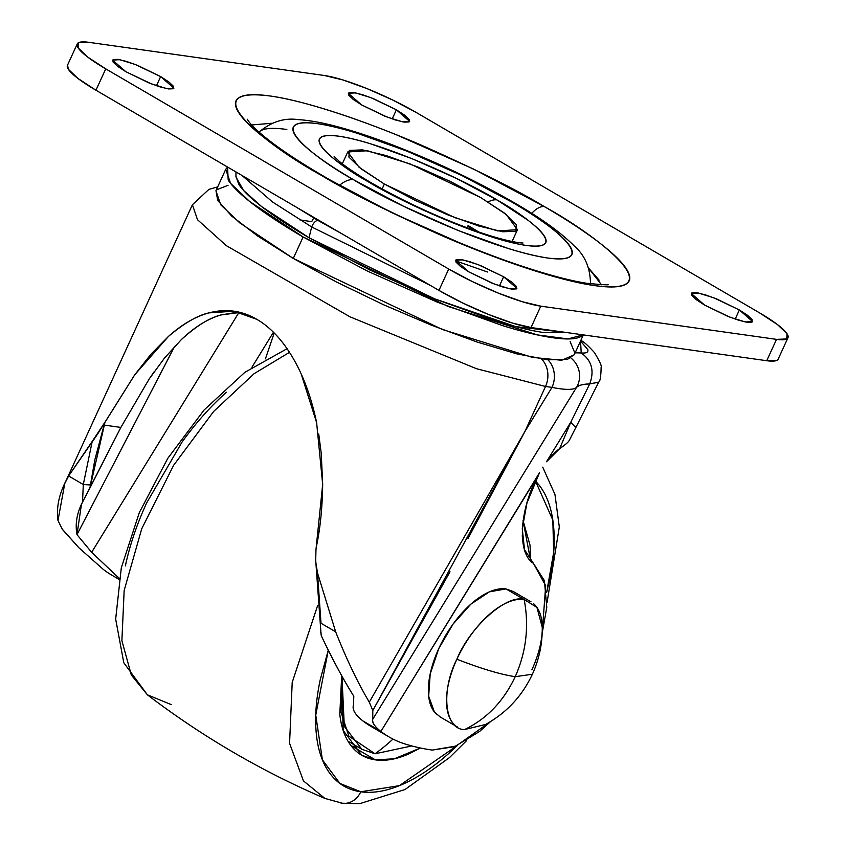 <?xml version="1.0" encoding="UTF-8"?>
<svg xmlns="http://www.w3.org/2000/svg" width="846" height="846" viewBox="0 0 846 846"><rect width="100%" height="100%" fill="white"/><g stroke="black" fill="none" stroke-linecap="round" stroke-linejoin="round"><path stroke-width="1.27" d="M455.264 725.434A72.597 35.754 -59.7 0 1 456.872 659.235C440.47 691.171 444.721 729.834 464.602 729.538C486.767 718.857 503.634 701.239 515.214 676.684C500.695 674.516 481.247 668.7 456.872 659.235A72.597 35.754 -59.7 0 1 524.15 599.497L506.014 588.911A72.597 35.754 120.3 0 0 443.346 639.47A72.597 35.754 120.3 0 0 437.128 714.849M542.254 627.372L536.946 607.439L524.15 599.497C529.236 626.082 526.265 651.811 515.214 676.684L532.377 674.241L515.214 676.684C503.634 701.239 486.767 718.857 464.602 729.538L485.583 724.472C506.595 712.755 522.194 696.015 532.377 674.241C539.145 659.362 542.434 643.743 542.254 627.372M515.214 676.684C526.265 651.811 529.236 626.082 524.15 599.497C506.923 593.977 469.921 626.833 456.872 659.235C481.247 668.7 500.695 674.516 515.214 676.684M440.248 716.985L434.389 711.983L428.668 696.173L430.202 673.934L438.736 648.649L452.991 624.168L470.778 604.224L489.39 591.84L506.014 588.911L524.15 599.497M533.488 603.6A72.597 35.754 -59.7 0 1 531.88 669.799M506.014 588.911L513.427 591.587M480.814 197.626L506.141 214.44L517.466 229.689L497.702 230.916L455.053 217.718L384.38 184.037L382.138 188.944L384.38 184.037L361.21 168.893L348.901 157.081L349.335 150.408L362.448 149.89L386.241 155.601L417.089 166.683L450.305 181.435L480.814 197.626L503.994 212.78L516.303 224.581L515.87 231.254L502.757 231.772L478.963 226.062L448.116 214.979L414.9 200.227L384.38 184.037L359.064 167.222L347.738 151.973L367.502 150.747L410.151 163.944L480.814 197.626M704.549 305.068L691.309 293.488L698.447 293.044L713.844 297.813L739.372 309.974L735.185 319.101L739.372 309.974L716.351 298.797L705.215 294.799L696.618 292.737L691.891 292.917L691.732 295.328L696.173 299.59L704.549 305.068L727.56 316.235L738.695 320.243L747.293 322.305L752.02 322.115L752.179 319.703L747.737 315.442L739.372 309.974L752.602 321.543L745.463 321.988L730.066 317.229L704.549 305.068M468.811 271.862L455.582 260.282L462.72 259.838L478.117 264.608L503.634 276.769L499.457 285.895L503.634 276.769L480.623 265.591L469.488 261.594L460.89 259.532L456.153 259.722L455.994 262.123L460.446 266.395L468.811 271.862L491.822 283.04L502.968 287.037L511.555 289.099L516.293 288.92L516.451 286.508L512.01 282.236L503.634 276.769L516.874 288.349L509.736 288.793L494.328 284.023L468.811 271.862M125.832 71.688L112.603 60.119L119.741 59.675L135.138 64.433L160.655 76.595L156.478 85.721L160.655 76.595L137.644 65.428L126.498 61.42L117.911 59.357L113.174 59.548L113.015 61.959L117.467 66.221L125.832 71.688L148.843 82.866L159.989 86.863L168.576 88.936L173.314 88.745L173.472 86.334L169.02 82.073L160.655 76.595L173.885 88.174L166.757 88.619L151.349 83.849L125.832 71.688M361.559 104.893L348.33 93.314L355.468 92.87L370.865 97.639L396.383 109.8L392.206 118.926L396.383 109.8L373.372 98.622L362.236 94.625L353.639 92.563L348.912 92.753L348.753 95.154L353.194 99.426L361.559 104.893L384.581 116.071L395.717 120.069L404.314 122.131L409.041 121.94L409.2 119.54L404.758 115.268L396.383 109.8L409.623 121.38L402.485 121.824L387.087 117.055L361.559 104.893M514.738 203.029A31.112 15.323 -59.7 0 1 517.001 205.092A31.112 15.323 120.3 0 0 514.738 203.029A31.112 15.323 120.3 0 0 511.724 201.972C548.568 222.075 604.71 265.348 547.722 258.019C487.582 248.851 383.968 198.895 353.48 179.69A31.112 15.323 120.3 0 0 339.553 185.242A31.112 15.323 -59.7 0 1 353.48 179.69C338.21 170.776 325.541 162.495 315.452 154.829C305.364 147.162 298.627 140.7 295.254 135.445C291.881 130.189 292.113 126.54 295.963 124.499C299.822 122.448 306.992 122.173 317.483 123.643C327.973 125.123 340.991 128.254 356.526 133.023L407.148 151.201L461.641 175.418L511.724 201.972C526.984 210.887 539.663 219.167 549.752 226.834C559.841 234.501 566.566 240.962 569.95 246.218C573.324 251.474 573.08 255.122 569.231 257.163C565.382 259.214 558.212 259.489 547.722 258.019C537.221 256.539 524.213 253.409 508.679 248.639L458.056 230.461L403.553 206.244L353.48 179.69C316.626 159.587 260.494 116.314 317.483 123.643C377.612 132.811 481.226 182.768 511.724 201.972A31.112 15.323 -59.7 0 1 514.537 202.913M468.06 225.491L478.73 231.994L468.06 225.491M373.477 184.756A31.112 15.323 120.3 0 0 371.415 182.884A31.112 15.323 120.3 0 0 368.306 181.774C393.083 197.382 477.281 237.98 526.138 245.425C572.446 251.378 526.836 216.216 496.888 199.889A31.112 15.323 120.3 0 0 488.057 201.972A31.112 15.323 -59.7 0 1 496.888 199.889L456.195 178.305L411.917 158.636L370.781 143.862C358.165 139.981 347.59 137.443 339.056 136.238C330.532 135.043 324.705 135.265 321.575 136.925C318.445 138.596 318.255 141.557 320.994 145.829C323.743 150.102 329.21 155.347 337.406 161.575L368.306 181.774L408.999 203.357L453.287 223.027L494.413 237.8C507.04 241.681 517.615 244.219 526.138 245.425C534.661 246.62 540.488 246.398 543.618 244.737C546.749 243.077 546.95 240.105 544.2 235.833C541.461 231.571 535.994 226.316 527.788 220.087L496.888 199.889C472.11 184.28 387.923 143.683 339.056 136.238C292.748 130.284 338.368 165.446 368.306 181.774A31.112 15.323 -59.7 0 1 371.415 182.884A31.112 15.323 -59.7 0 1 373.477 184.756M599.148 280.174L588.636 268.171L601.474 284.764M324.42 177.131A20.907 10.3 120.3 0 0 323.013 175.841A20.907 10.3 120.3 0 0 320.92 175.101C347.674 191.376 387.616 211.394 440.745 235.146C492.784 257.924 557.821 280.703 595.087 285.662C675.531 296.015 596.293 234.934 544.274 206.561A20.907 10.3 120.3 0 0 531.732 213.351A20.907 10.3 -59.7 0 1 544.274 206.561L473.591 169.073L396.668 134.895C370.96 124.531 347.146 115.976 325.213 109.24C303.291 102.503 284.922 98.083 270.107 96C255.302 93.917 245.181 94.318 239.746 97.195C234.31 100.082 233.972 105.232 238.731 112.655C243.5 120.069 252.996 129.184 267.241 140.013C281.485 150.831 299.378 162.527 320.92 175.101L391.603 212.589L468.525 246.768C494.233 257.131 518.059 265.686 539.981 272.423C561.913 279.169 580.282 283.579 595.087 285.662C609.892 287.746 620.023 287.354 625.458 284.468C630.894 281.581 631.232 276.43 626.463 269.007C621.704 261.594 612.197 252.478 597.963 241.649C583.719 230.831 565.826 219.135 544.274 206.561C517.53 190.287 477.588 170.268 424.449 146.517C372.42 123.738 307.384 100.96 270.107 96C189.673 85.647 268.901 146.728 320.92 175.101A20.907 10.3 -59.7 0 1 323.013 175.841A20.907 10.3 -59.7 0 1 324.42 177.131M475.293 230.799L467.711 226.242M776.935 360.322L766.74 360.724L531.013 327.529L512.507 323.077L488.512 314.469L462.677 302.984L438.937 290.4L95.958 90.226L77.938 78.445L68.357 69.256L67.543 65.11M67.394 65.428A72.597 12.479 24.6 0 0 95.958 90.226L105.739 68.864A72.597 12.479 -155.4 0 1 77.176 44.066A72.597 12.479 -155.4 0 1 88.682 42.3L324.409 75.506A72.597 12.479 -155.4 0 1 416.475 112.624L759.454 312.798A72.597 12.479 -155.4 0 1 788.017 337.596A72.597 12.479 -155.4 0 1 776.522 339.362L540.795 306.157L531.013 327.529L766.74 360.724L776.522 339.362L766.74 360.724A72.597 12.479 24.6 0 0 778.235 358.958M448.718 269.039L105.739 68.864L95.958 90.226L438.937 290.4L448.718 269.039L438.937 290.4A72.597 12.479 24.6 0 0 531.013 327.529L540.795 306.157A72.597 12.479 -155.4 0 1 448.718 269.039L105.739 68.864L87.72 57.084L78.139 47.894L78.477 42.702L88.682 42.3L324.409 75.506L342.916 79.947L366.91 88.566L392.745 100.04L416.475 112.624L759.454 312.798L777.485 324.589L787.055 333.768L786.717 338.96L776.522 339.362L540.795 306.157L522.289 301.715L498.294 293.097L472.459 281.623L448.718 269.039M249.517 125.134L272.074 123.252M590.487 283.674C590.265 267.875 584.946 255.407 574.54 246.26C561.173 232.735 541.207 218.3 514.643 202.977C477.07 181.266 436.621 162.009 393.305 145.216C372.885 137.38 354.294 131.215 337.512 126.72C322.696 122.702 309.594 120.333 298.215 119.614C284.341 117.657 271.323 121.771 259.151 131.976L259.394 131.722M261.181 130.485C265.771 128.053 274.315 127.714 286.826 129.48M590.55 282.976L590.508 283.833M487.539 272L455.476 260.811M375.042 753.786L361.887 749.302L344.301 726.333L341.953 676.166L341.023 712.364L348.859 736.157L375.042 753.786A207.418 176.951 -82 0 0 392.978 739.087A207.418 176.951 98 0 1 375.042 753.786L411.801 745.939L375.042 753.786M357.35 746.648L351.999 746.225L375.391 759.867L361.75 755.224L343.159 730.373L341.699 675.7L339.796 714.31C341.245 727.497 345.052 738.029 351.217 745.929C357.382 753.818 365.44 758.471 375.391 759.867C385.332 761.273 396.414 759.317 408.629 754.008L420.43 748.001L394.331 758.788L375.391 759.867L351.999 746.225L357.995 746.648M523.061 520.607L530.643 560.729L530.061 545.332L523.061 520.586M328.269 650.172L320.253 679.645C315.907 700.16 314.638 718.624 316.446 735.047C318.244 751.47 322.992 764.594 330.67 774.418C338.358 784.253 348.393 790.037 360.777 791.782C373.16 793.527 386.96 791.095 402.167 784.496C417.374 777.886 432.835 767.608 448.549 753.649L457.274 745.538L399.407 785.648L360.777 791.782A20.738 17.692 98 0 1 342.514 803.256A20.738 17.692 -82 0 0 360.777 791.782L339.902 783.438L322.389 759.845L315.748 715.103L328.28 650.193M317.61 605.588L292.208 682.394L289.575 743.348L303.45 780.9L324.885 798.413L303.45 780.9L289.575 743.348L292.208 682.394L317.61 605.588M342.514 803.256A20.738 17.692 98 0 1 338.4 802.135L324.885 798.413L342.292 803.224L359.592 803.7L404.991 789.54L449.49 757.582L466.474 740.747M289.501 352.327L254.149 373.646L213.689 411.399L173.631 465.289L141.747 528.729L124.161 590.497L121.887 640.665L131.331 675.045L147.394 694.82L131.331 675.045L121.887 640.665L124.161 590.497L141.747 528.729L173.631 465.289L213.689 411.399L254.149 373.646L289.501 352.327M171.368 704.644L147.394 694.82L123.791 662.746L115.669 619.082L121.316 567.761L139.326 512.56L167.836 458.257L204.108 409.993L244.885 372.303L287.08 348.7M524.435 549.403L522.215 535.804L524.435 549.403M226.432 392.258C210.717 406.217 195.955 422.778 182.123 441.95L146.644 502.936C136.809 524.414 129.724 545.406 125.377 565.911M546.675 592.348L549.604 579.996C553.95 559.492 555.219 541.028 553.411 524.605C551.613 508.182 546.865 495.058 539.188 485.223L535.402 480.909L552.829 520.089L553.675 552.396L546.675 592.327M583.074 334.857L568.047 338.939L537.358 334.91L448.01 306.421L303.111 236.986L293.287 258.432L442.479 329.528L532.515 357.393L561.702 360.269L574.244 354.802L583.349 334.9M430.477 285.462L311.772 227.014A66.453 32.73 120.3 0 0 309.192 237.842L434.569 298.807L515.753 326.63L567.412 332.658L544.158 332.594C531.468 330.807 515.732 327.032 496.93 321.247L435.701 299.262L369.765 269.969L309.192 237.842A66.453 32.73 -59.7 0 1 311.772 227.014L430.477 285.462M343.254 234.554L317.99 220.436A6.218 3.067 120.3 0 0 311.772 227.014A6.218 3.067 -59.7 0 1 317.99 220.436L343.254 234.554M319.259 220.552L317.99 220.436L319.259 220.552M236.034 312.438L220.891 314.976C209.501 317.779 196.314 325.996 181.319 339.627L164.484 358.08L149.129 379.082L120.862 427.431L104.1 425.073L105.01 422.154L134.768 374.746L150.937 354.252L168.396 336.465C184.174 323.161 197.71 315.304 208.983 312.883L233.898 311.201L256.856 319.344C271.799 328.058 284.838 342.736 295.984 363.378C304.972 380.087 311.846 399.841 316.626 422.619L322.675 484.388L315.981 549.551L315.664 561.342L317.483 572.858L321.004 623.259L335.672 631.825L317.483 572.858L335.672 631.825L321.004 623.259C320.148 622.878 320.253 627.066 321.332 635.843C332.235 658.949 343.064 679.074 353.808 696.216L353.469 705.12C352.01 709.519 355.172 714.817 362.966 720.982A311.117 153.242 120.3 0 0 371.045 726.439M490.574 721.575L456.174 746.013L432.221 750.074A622.244 306.485 -59.7 0 1 404.335 743.74A311.117 153.242 -59.7 0 1 388.98 736.908A311.117 153.242 -59.7 0 1 380.89 731.452C374.567 726.471 371.849 722.399 372.748 719.248L372.811 710.555L369.29 702.169C357.572 682.352 346.363 658.897 335.672 631.825C346.363 658.897 357.572 682.352 369.29 702.169L524.901 431.513L552.004 387.383L545.522 386.474L524.901 431.513L467.986 538.595M265.422 358.863L274.199 333.007L265.422 358.863M314.003 217.485L311.688 221.663L299.822 219.875M61.705 528.475L78.847 547.722L103.392 569.495A311.117 153.242 120.3 0 0 111.471 574.952M542.18 633.157L546.77 607.449L544.433 580.716L533.403 563.32C517.086 553.612 519.127 509.958 537.971 475.653L380.89 731.452C374.852 726.83 372.134 722.759 372.748 719.248L576.464 387.489C577.353 385.607 581.773 384.422 589.715 383.925C594.579 370.802 591.745 360.491 581.223 352.972L580.536 341.065L587.79 349.578C588.53 352.264 586.341 353.395 581.223 352.972L574.772 352.803L570.13 341.657M119.191 578.273L91.654 552.322L76.997 534.661C75.019 523.917 76.849 513.099 82.506 502.186L89.94 487.962L105.01 422.154L92.225 441.39L83.289 484.525L92.225 441.39L68.621 475.97L83.31 484.536L68.621 475.97C59.611 491.547 56.058 506.384 57.983 520.48L64.772 483.5L68.621 475.97L97.607 434.072L134.768 374.746L168.396 336.465C181.953 324.388 195.489 316.52 208.983 312.883C225.903 308.43 241.861 310.577 256.856 319.344L257.522 319.746M57.983 520.48L62.34 529.353L78.847 547.722L103.392 569.495M118.704 577.871L91.654 552.322L238.984 312.396L91.654 552.322L76.997 534.661L81.417 504.48L82.506 502.186L83.32 484.547L82.506 502.186L120.862 427.431L149.129 379.082L154.353 371.479M490.595 721.553L479.587 731.462L454.524 746.69L432.221 750.074A622.244 306.485 120.3 0 1 404.335 743.74A311.117 153.242 120.3 0 1 380.89 731.452L539.484 472.766L526.942 503.042L522.268 528.718L524.509 549.636L533.403 563.32L545.691 585.728L542.18 633.146M598.735 382.075L589.715 383.925L570.764 422.249L546.495 461.768A41.073 20.23 -59.7 0 1 559.692 448.602L570.764 422.249L546.495 461.768L559.692 448.602L564.663 444.975M450.009 571.737L372.811 710.555L372.748 719.248L576.464 387.489C573.197 390.048 565.043 390.006 552.004 387.383L524.901 431.513L545.522 386.474L476.467 368.697L349.937 316.795L226.421 245.71L197.478 219.685L192.423 204.711L197.478 219.685L226.421 245.71L349.937 316.795L476.467 368.697L545.522 386.474A22.821 19.469 -82 0 0 541.514 358.968A22.821 19.469 98 0 1 545.522 386.474L552.004 387.383A22.821 19.469 -82 0 0 547.912 359.804A22.821 19.469 98 0 1 552.004 387.383C565.043 390.006 573.197 390.048 576.464 387.489C578.717 385.237 583.127 384.052 589.715 383.925L598.64 382.212M251.907 367.291L273.438 332.235L251.907 367.291M380.446 731.103L362.966 720.982C355.172 714.817 352.01 709.519 353.469 705.12L353.808 696.216C344.407 681.527 333.578 661.413 321.332 635.843C320.296 627.087 320.179 622.899 321.004 623.259L317.483 572.858L315.664 561.342M174.604 346.405L76.997 534.661L174.657 346.363M181.319 339.627C194.474 327.074 207.661 318.857 220.891 314.976L240.127 312.428M320.898 633.157L321.332 635.843M301.197 373.974L316.626 422.619M318.731 433.998L321.247 453.445L322.675 484.388C322.337 507.526 320.306 527.936 316.594 545.638L315.981 549.551M104.1 425.073L120.862 427.431L89.94 487.962L94.784 460.023L104.1 425.073A5.182 3.194 -162.8 0 1 103.17 425.358A5.182 3.194 17.2 0 0 104.1 425.073M372.811 710.555L524.901 431.513L369.29 702.169L372.811 710.555M569.147 440.671L575.766 427.642L575.153 426.31M580.948 340.166L582.683 341.488C585.041 342.852 588.985 346.585 594.516 352.687C599.719 361.348 601.929 366.223 601.125 367.323C600.946 376.47 600.152 381.387 598.725 382.106L575.788 427.653L570.764 422.249L559.692 448.602C565.953 444.383 569.178 441.464 569.379 439.857M582.989 341.773L580.874 340.325M581.223 352.972L575.164 352.782M570.987 358.059A22.821 22.419 47.6 0 1 576.464 387.489A22.821 22.419 -132.4 0 0 570.987 358.059M295.571 206.72L317.99 220.436L295.571 206.72M242.009 175.46L272.423 201.919L311.772 227.014L272.423 201.919L242.009 175.46M235.971 171.95L235.928 176.899L243.532 190.424L261.742 206.657L309.192 237.842C290.728 227.066 275.394 217.041 263.191 207.767C250.987 198.493 242.844 190.678 238.752 184.322L235.918 176.169M225.745 169.295L215.92 190.752L220.743 204.806L239.83 222.932L293.287 258.432L303.111 236.986L249.655 201.485L230.567 183.36L225.745 169.295L227.542 167.022L228.198 180.061C232.544 186.829 241.205 195.14 254.181 204.996C267.167 214.863 283.473 225.522 303.111 236.986L367.534 271.154L437.657 302.308L502.778 325.689C522.765 331.833 539.515 335.862 553.009 337.755C566.513 339.658 575.735 339.299 580.694 336.666L583.084 334.857M574.328 354.622L567.412 359.402L547.626 359.772L516.853 353.861L477.292 342.101L431.809 325.35L383.682 304.803L336.37 281.951L293.287 258.432L257.554 235.949L231.73 216.121L217.686 200.386L215.973 190.646M216.428 189.853L228.05 185.316M320.74 632.142L321.12 634.637M83.289 484.525L90.205 484.959M439.645 716.636L457.781 727.211M512.835 591.238L530.971 601.823M517.361 229.922L512.052 241.501M347.611 152.248L342.323 163.786M522.923 242.918C524.023 243.267 511.333 243.024 480.264 232.523C442.532 219.378 406.186 202.797 371.235 182.778C356.748 174.244 346.067 167.074 339.183 161.258L334.149 156.489M607.946 284.341C610.505 285.229 603.462 284.891 586.838 283.304C570.098 280.682 548.335 274.918 521.559 266.035C460.034 245.647 379.96 209.279 322.886 175.767C295.889 159.936 275.415 146.072 261.467 134.197C255.09 128.666 250.818 124.394 248.65 121.369L247.244 119.191M787.964 337.734L778.183 359.106M77.24 43.929L67.458 65.29M361.887 749.302L348.002 741.191M324.885 798.413C261.456 771.182 202.3 736.655 147.394 694.82M547.013 602.754L559.312 527.005L554.955 494.466L542.73 467.182M360.565 754.526L361.75 755.224M233.898 311.201L234.892 311.339M389.044 736.94L371.119 726.481M111.545 574.984L119 579.341M217.686 186.892L208.899 189.377L192.423 204.711L64.508 484.092M315.537 557.916L321.046 634.14"/></g></svg>
